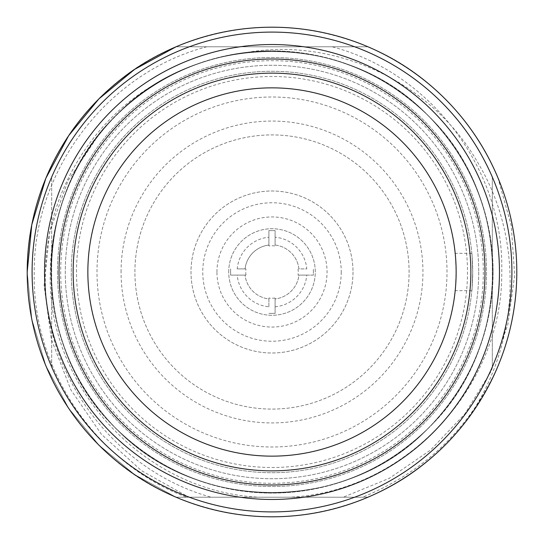 <?xml version="1.0" encoding="UTF-8"?>
<svg xmlns="http://www.w3.org/2000/svg" width="544" height="544" viewBox="0 0 544 544"><rect width="100%" height="100%" fill="white"/><g stroke="black" fill="none" stroke-linecap="round" stroke-linejoin="round"><path stroke-width="0.41" stroke-dasharray="2.72 2.04" d="M456.144 272C455.117 247.942 455.117 247.942 456.144 272C455.117 247.942 455.117 247.942 456.144 272A184.144 184.144 0 0 0 272 87.856A184.144 184.144 0 0 0 87.856 272A184.144 184.144 0 0 0 272 456.144A184.144 184.144 0 0 0 456.144 272C455.117 296.052 455.117 296.052 456.144 272M472.709 272C471.77 247.948 471.77 247.948 472.709 272C471.77 247.948 471.77 247.948 472.709 272C471.77 296.058 471.77 296.058 472.709 272C471.77 296.058 471.77 296.058 472.709 272A200.709 200.709 0 0 0 272 71.291A200.709 200.709 0 0 0 71.291 272A200.709 200.709 0 0 0 272 472.709A200.709 200.709 0 0 0 472.709 272A200.709 200.709 0 0 0 272 71.291A200.709 200.709 0 0 0 71.291 272A200.709 200.709 0 0 0 272 472.709A200.709 200.709 0 0 0 472.709 272A200.709 200.709 0 0 0 272 71.291A200.709 200.709 0 0 0 71.291 272A200.709 200.709 0 0 0 272 472.709A200.709 200.709 0 0 0 472.709 272A200.709 200.709 0 0 0 272 71.291A200.709 200.709 0 0 0 71.291 272A200.709 200.709 0 0 0 272 472.709A200.709 200.709 0 0 0 472.709 272M59.017 272A212.983 212.983 0 0 0 272 484.983A212.983 212.983 0 0 0 484.983 272A212.983 212.983 0 0 0 272 59.017A212.983 212.983 0 0 0 59.017 272A212.983 212.983 0 0 0 272 484.983A212.983 212.983 0 0 0 484.983 272A212.983 212.983 0 0 0 272 59.017A212.983 212.983 0 0 0 59.017 272A212.983 212.983 0 0 0 272 484.983A212.983 212.983 0 0 0 484.983 272A212.983 212.983 0 0 0 272 59.017A212.983 212.983 0 0 0 59.017 272M511.904 272A239.904 239.904 0 0 1 492.32 366.935L492.32 177.065A239.904 239.904 0 0 0 51.68 177.065L51.68 366.935A239.904 239.904 0 0 1 51.68 177.065L51.68 366.935A239.904 239.904 0 0 0 492.32 366.935L492.32 177.065A239.904 239.904 0 0 1 511.904 272M57.48 272A214.52 214.52 0 0 0 272 486.52A214.52 214.52 0 0 0 486.52 272A214.52 214.52 0 0 0 272 57.48A214.52 214.52 0 0 0 57.48 272A214.52 214.52 0 0 0 272 486.52A214.52 214.52 0 0 0 486.52 272A214.52 214.52 0 0 0 272 57.48A214.52 214.52 0 0 0 57.48 272M228.718 272A43.282 43.282 0 0 1 272 228.718A43.282 43.282 0 0 1 315.282 272A43.282 43.282 0 0 1 272 315.282A43.282 43.282 0 0 1 228.718 272A43.282 43.282 0 0 1 272 228.718A43.282 43.282 0 0 1 315.282 272A43.282 43.282 0 0 1 272 315.282A43.282 43.282 0 0 1 228.718 272M216.947 272A55.053 55.053 0 0 1 272 216.947A55.053 55.053 0 0 1 327.053 272A55.053 55.053 0 0 1 272 327.053A55.053 55.053 0 0 1 216.947 272M341.238 272A69.238 69.238 0 0 1 272 341.238A69.238 69.238 0 0 1 202.762 272A69.238 69.238 0 0 1 272 202.762A69.238 69.238 0 0 1 341.238 272M353.008 272A81.008 81.008 0 0 1 272 353.008A81.008 81.008 0 0 1 190.992 272A81.008 81.008 0 0 1 272 190.992A81.008 81.008 0 0 1 353.008 272A81.008 81.008 0 0 1 272 353.008A81.008 81.008 0 0 1 190.992 272A81.008 81.008 0 0 1 272 190.992A81.008 81.008 0 0 1 353.008 272M134.912 272A137.088 137.088 0 0 1 272 134.912A137.088 137.088 0 0 1 409.088 272A137.088 137.088 0 0 1 272 409.088A137.088 137.088 0 0 1 134.912 272A137.088 137.088 0 0 1 272 134.912A137.088 137.088 0 0 1 409.088 272A137.088 137.088 0 0 1 272 409.088A137.088 137.088 0 0 1 134.912 272M121.067 272A150.933 150.933 0 0 1 272 121.067A150.933 150.933 0 0 1 422.933 272A150.933 150.933 0 0 1 272 422.933A150.933 150.933 0 0 1 121.067 272M96.995 272A175.005 175.005 0 0 1 272 96.995A175.005 175.005 0 0 1 447.005 272A175.005 175.005 0 0 1 272 447.005A175.005 175.005 0 0 1 96.995 272A175.005 175.005 0 0 1 272 96.995A175.005 175.005 0 0 1 447.005 272A175.005 175.005 0 0 1 272 447.005A175.005 175.005 0 0 1 96.995 272M76.507 272A195.493 195.493 0 0 1 272 76.507A195.493 195.493 0 0 1 467.493 272A195.493 195.493 0 0 1 272 467.493A195.493 195.493 0 0 1 76.507 272M483.317 272A211.317 211.317 0 0 1 272 483.317A211.317 211.317 0 0 1 60.683 272A211.317 211.317 0 0 1 272 60.683A211.317 211.317 0 0 1 483.317 272M493.095 272A221.095 221.095 0 0 1 272 493.095A221.095 221.095 0 0 1 50.905 272A221.095 221.095 0 0 1 272 50.905A221.095 221.095 0 0 1 493.095 272A221.095 221.095 0 0 1 272 493.095A221.095 221.095 0 0 1 50.905 272A221.095 221.095 0 0 1 272 50.905A221.095 221.095 0 0 1 493.095 272M478.727 272A206.727 206.727 0 0 1 272 478.727A206.727 206.727 0 0 1 65.273 272A206.727 206.727 0 0 1 272 65.273A206.727 206.727 0 0 1 478.727 272A206.727 206.727 0 0 1 272 478.727A206.727 206.727 0 0 1 65.273 272A206.727 206.727 0 0 1 272 65.273A206.727 206.727 0 0 1 478.727 272M298.051 268.892A26.234 26.234 0 0 1 298.051 275.108L298.942 275.108A27.118 27.118 0 0 1 275.108 298.942L275.108 313.385L268.892 313.385L275.108 313.385L275.108 298.051A26.234 26.234 0 0 1 268.892 298.051L268.892 298.942A27.118 27.118 0 0 1 245.058 275.108L230.615 275.108L230.615 268.892L230.615 275.108L245.949 275.108A26.234 26.234 0 0 1 245.949 268.892L245.058 268.892A27.118 27.118 0 0 1 268.892 245.058L268.892 245.949A26.234 26.234 0 0 1 275.108 245.949L275.108 245.058A27.118 27.118 0 0 1 298.942 268.892L306.796 268.892A34.938 34.938 0 0 0 275.108 237.204L275.108 245.058A27.118 27.118 0 0 1 298.942 268.892L306.796 268.892M275.108 306.796A34.938 34.938 0 0 0 306.796 275.108L313.385 275.108L313.385 268.892L313.385 275.108L298.051 275.108M268.892 298.051L268.892 306.796A34.938 34.938 0 0 1 237.204 275.108M362.603 497.216L211.16 497.216C113.58 470.274 41.596 373.17 45.478 272C46.532 190.992 95.125 113.043 167.967 77.071C114.811 106.468 79.023 150.022 60.602 207.733C53.992 228.63 50.558 250.056 50.3 272C46.274 386.906 144.561 492.218 259.236 497.216L289.68 497.216C405.008 492.028 503.091 387.246 501.731 272C504.485 169.918 430.957 72.583 332.071 46.784L206.808 46.784C107.698 72.508 33.64 169.748 34.238 272C31.906 369.233 95.798 463.066 186.626 497.216L362.603 497.216C425.673 471.478 470.954 427.394 498.46 364.976C510.741 334.574 516.854 303.579 516.8 272C517.664 176.31 456.94 83.021 367.941 46.784C303.98 20.828 240.02 20.828 176.059 46.784C87.06 83.021 26.336 176.31 27.2 272C26.336 367.69 87.06 460.979 176.059 497.216C240.02 523.172 303.98 523.172 367.941 497.216C407.021 480.175 439.226 455.484 464.562 423.15A244.8 244.8 0 0 0 516.8 272C517.664 176.31 456.94 83.021 367.941 46.784L176.059 46.784C87.06 83.021 26.336 176.31 27.2 272C26.336 367.69 87.06 460.979 176.059 497.216L367.941 497.216C456.94 460.979 517.664 367.69 516.8 272C517.664 176.31 456.94 83.021 367.941 46.784L176.059 46.784C87.06 83.021 26.336 176.31 27.2 272C26.336 367.69 87.06 460.979 176.059 497.216L367.941 497.216C456.94 460.979 517.664 367.69 516.8 272C517.664 176.31 456.94 83.021 367.941 46.784L176.059 46.784C87.06 83.021 26.336 176.31 27.2 272C26.336 367.69 87.06 460.979 176.059 497.216L367.941 497.216C456.94 460.979 517.664 367.69 516.8 272C517.664 176.31 456.94 83.021 367.941 46.784L176.059 46.784C87.06 83.021 26.336 176.31 27.2 272C26.336 367.69 87.06 460.979 176.059 497.216L367.941 497.216C456.94 460.979 517.664 367.69 516.8 272C517.664 176.31 456.94 83.021 367.941 46.784L176.059 46.784C87.06 83.021 26.336 176.31 27.2 272C26.336 367.69 87.06 460.979 176.059 497.216L367.941 497.216C456.94 460.979 517.664 367.69 516.8 272C517.664 176.31 456.94 83.021 367.941 46.784C428.284 73.399 471.587 116.98 497.835 177.528A244.8 244.8 0 0 1 516.8 272C517.664 176.31 456.94 83.021 367.941 46.784C456.94 83.021 517.664 176.31 516.8 272A244.8 244.8 0 0 0 367.941 46.784L176.059 46.784A244.8 244.8 0 0 0 176.059 497.216L134.599 474.606L98.899 445.101L68.714 408.394L45.832 365.684L31.81 319.301L27.2 272M98.899 98.899L68.714 135.606L45.832 178.316L31.81 224.699L27.2 272L31.81 319.301L45.832 365.684L68.714 408.394L98.899 445.101L134.599 474.606L176.059 497.216L134.599 474.606L98.899 445.101L68.714 408.394L45.832 365.684L31.81 319.301L27.2 272L31.81 224.699L45.832 178.316L68.714 135.606L98.899 98.899L68.714 135.606L45.832 178.316L31.81 224.699L27.2 272L31.81 319.301L45.832 365.684L68.714 408.394L98.899 445.101L134.599 474.606L176.059 497.216L367.941 497.216C456.94 460.979 517.664 367.69 516.8 272C517.664 367.69 456.94 460.979 367.941 497.216C456.94 460.979 517.664 367.69 516.8 272A244.8 244.8 0 0 1 498.46 364.976M497.835 177.528L511.278 225.699L514.658 275.461L507.783 324.85L490.96 371.586L464.739 414.079L430.481 450.106L389.382 478.264L343.216 497.216M289.68 497.216L259.236 497.216M206.808 46.784L332.071 46.784M176.059 46.784L367.941 46.784L176.059 46.784M188.897 497.216L367.941 497.216L176.059 497.216L367.941 497.216L176.059 497.216L188.897 497.216L141.528 470.703L101.442 434.302L70.822 389.783L51.299 339.157L44.098 285.457L49.667 231.73L68.048 180.696L98.219 135.544C136.442 88.332 185.572 60.697 245.609 52.632C336.96 36.421 433.466 83.633 478.509 163.839C525.735 243.263 519.187 348.82 464.562 423.15M60.602 207.733C36.271 283.234 58.949 372.538 115.763 428.237C159.31 470.41 211.385 491.98 272 492.952C332.615 491.98 384.69 470.41 428.237 428.237C513.856 346.99 513.856 197.01 428.237 115.763C346.99 30.144 197.01 30.144 115.763 115.763C73.59 159.31 52.02 211.385 51.048 272C52.02 332.615 73.59 384.69 115.763 428.237C197.01 513.856 346.99 513.856 428.237 428.237C470.41 384.69 491.98 332.615 492.952 272C491.98 211.385 470.41 159.31 428.237 115.763C384.69 73.59 332.615 52.02 272 51.048C211.385 52.02 159.31 73.59 115.763 115.763C73.59 159.31 52.02 211.385 51.048 272C52.02 332.615 73.59 384.69 115.763 428.237C197.01 513.856 346.99 513.856 428.237 428.237C470.41 384.69 491.98 332.615 492.952 272C491.98 211.385 470.41 159.31 428.237 115.763C346.99 30.144 197.01 30.144 115.763 115.763C30.144 197.01 30.144 346.99 115.763 428.237C159.31 470.41 211.385 491.98 272 492.952C332.615 491.98 384.69 470.41 428.237 428.237C470.41 384.69 491.98 332.615 492.952 272C491.98 211.385 470.41 159.31 428.237 115.763C384.69 73.59 332.615 52.02 272 51.048C211.385 52.02 159.31 73.59 115.763 115.763C73.59 159.31 52.02 211.385 51.048 272C52.02 332.615 73.59 384.69 115.763 428.237C197.01 513.856 346.99 513.856 428.237 428.237C470.41 384.69 491.98 332.615 492.952 272C491.98 211.385 470.41 159.31 428.237 115.763C384.69 73.59 332.615 52.02 272 51.048C211.385 52.02 159.31 73.59 115.763 115.763C73.59 159.31 52.02 211.385 51.048 272C52.02 332.615 73.59 384.69 115.763 428.237C159.31 470.41 211.385 491.98 272 492.952C332.615 491.98 384.69 470.41 428.237 428.237C470.41 384.69 491.98 332.615 492.952 272C491.98 211.385 470.41 159.31 428.237 115.763C384.69 73.59 332.615 52.02 272 51.048C206.224 50.136 137.51 83.776 98.219 135.544M167.967 77.071C97.369 113.254 50.259 192.44 51.048 272C52.02 332.615 73.59 384.69 115.763 428.237C159.31 470.41 211.385 491.98 272 492.952C332.615 491.98 384.69 470.41 428.237 428.237C470.41 384.69 491.98 332.615 492.952 272C491.98 211.385 470.41 159.31 428.237 115.763C346.99 30.144 197.01 30.144 115.763 115.763C30.144 197.01 30.144 346.99 115.763 428.237C159.31 470.41 211.385 491.98 272 492.952C332.615 491.98 384.69 470.41 428.237 428.237C470.41 384.69 491.98 332.615 492.952 272C491.98 211.385 470.41 159.31 428.237 115.763C384.69 73.59 332.615 52.02 272 51.048C211.385 52.02 159.31 73.59 115.763 115.763C73.59 159.31 52.02 211.385 51.048 272C52.02 332.615 73.59 384.69 115.763 428.237C197.01 513.856 346.99 513.856 428.237 428.237C470.41 384.69 491.98 332.615 492.952 272C491.98 211.385 470.41 159.31 428.237 115.763C384.69 73.59 332.615 52.02 272 51.048C211.385 52.02 159.31 73.59 115.763 115.763C30.144 197.01 30.144 346.99 115.763 428.237C159.31 470.41 211.385 491.98 272 492.952C332.615 491.98 384.69 470.41 428.237 428.237C470.41 384.69 491.98 332.615 492.952 272C491.98 211.385 470.41 159.31 428.237 115.763C346.99 30.144 197.01 30.144 115.763 115.763C73.59 159.31 52.02 211.385 51.048 272C52.02 332.615 73.59 384.69 115.763 428.237C159.31 470.41 211.385 491.98 272 492.952C332.615 491.98 384.69 470.41 428.237 428.237C470.41 384.69 491.98 332.615 492.952 272C491.98 211.385 470.41 159.31 428.237 115.763C384.69 73.59 332.615 52.02 272 51.048C211.385 52.02 159.31 73.59 115.763 115.763C73.59 159.31 52.02 211.385 51.048 272C52.02 332.615 73.59 384.69 115.763 428.237C197.01 513.856 346.99 513.856 428.237 428.237C513.856 346.99 513.856 197.01 428.237 115.763C382.371 68.605 309.998 43.806 245.609 52.632M211.16 497.216L186.626 497.216M306.796 275.108L298.942 275.108A27.118 27.118 0 0 1 275.108 298.942L275.108 298.051M245.058 268.892A27.118 27.118 0 0 1 268.892 245.058L268.892 237.204A34.938 34.938 0 0 0 237.204 268.892L245.058 268.892M275.108 237.204L275.108 230.615L268.892 230.615L268.892 237.204M237.204 268.892L245.949 268.892M268.892 306.796L268.892 298.942A27.118 27.118 0 0 1 245.058 275.108L245.949 275.108M268.892 245.949L268.892 230.615L275.108 230.615L275.108 245.949M471.838 253.348L455.199 253.348M471.838 290.652L455.199 290.652"/><path stroke-width="0.82" d="M44.533 272A227.467 227.467 0 0 0 272 499.467A227.467 227.467 0 0 0 499.467 272A227.467 227.467 0 0 0 272 44.533A227.467 227.467 0 0 0 44.533 272M511.904 272A239.904 239.904 0 0 1 272 511.904A239.904 239.904 0 0 1 32.096 272A239.904 239.904 0 0 1 272 32.096A239.904 239.904 0 0 1 511.904 272M470.852 272A198.852 198.852 0 0 0 272 73.148A198.852 198.852 0 0 0 73.148 272A198.852 198.852 0 0 0 272 470.852A198.852 198.852 0 0 0 470.852 272M456.144 272A184.144 184.144 0 0 0 272 87.856A184.144 184.144 0 0 0 87.856 272A184.144 184.144 0 0 0 272 456.144A184.144 184.144 0 0 0 456.144 272C455.117 296.052 455.117 296.052 456.144 272M59.017 272A212.983 212.983 0 0 0 272 484.983A212.983 212.983 0 0 0 484.983 272A212.983 212.983 0 0 0 272 59.017A212.983 212.983 0 0 0 59.017 272M516.8 272A244.8 244.8 0 0 0 272 27.2A244.8 244.8 0 0 0 27.2 272A244.8 244.8 0 0 0 272 516.8A244.8 244.8 0 0 0 516.8 272M98.899 98.899L134.599 69.394L176.059 46.784L134.599 69.394L98.899 98.899L134.599 69.394L176.059 46.784L134.599 69.394L98.899 98.899L68.714 135.606L45.832 178.316L31.81 224.699L27.2 272"/></g></svg>
